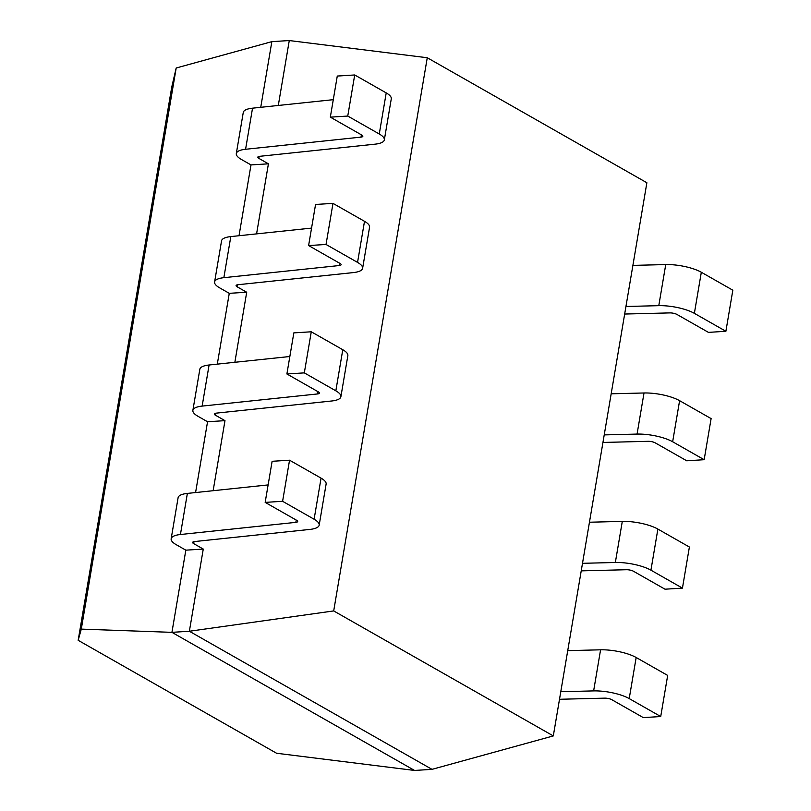 <?xml version="1.0" encoding="UTF-8"?>
<svg xmlns="http://www.w3.org/2000/svg" width="811" height="811" viewBox="0 0 811 811"><rect width="100%" height="100%" fill="white"/><g stroke="black" fill="none" stroke-linecap="round" stroke-linejoin="round"><path stroke-width="1.22" d="M193.657 543.593L203.267 549.067L185.831 550.162L176.23 544.688A27.239 7.968 9.6 0 1 171.162 538.778A27.239 7.968 9.6 0 1 180.427 534.51L295.843 522.355A5.444 1.592 -170.4 0 0 297.688 521.503A5.444 1.592 -170.4 0 0 296.674 520.317L265.167 502.384L282.603 501.299L314.11 519.233A27.239 7.968 9.6 0 1 319.179 525.133A27.239 7.968 9.6 0 1 309.914 529.411L194.498 541.566A5.444 1.592 -170.4 0 0 192.643 542.417A5.444 1.592 -170.4 0 0 193.657 543.593L193.991 541.636M414.563 770.45L171.932 632.347L81.293 629.113L78.17 640.315L276.581 753.257L414.563 770.45L431.999 769.355L189.369 631.252L203.267 549.067M171.162 538.778L178.106 497.69A27.239 7.968 9.6 0 1 187.371 493.412L268.127 484.917M282.603 501.299L289.547 460.202L272.121 461.297L265.167 502.384M289.547 460.202L321.065 478.135A27.239 7.968 9.6 0 1 326.123 484.045L319.179 525.133M560.786 691.722L593.632 690.901A27.239 7.968 9.6 0 1 629.214 698.595L660.722 716.529L643.295 717.613L611.778 699.68A5.444 1.592 -170.4 0 0 604.661 698.149L559.509 699.275M567.73 650.635L600.576 649.814A27.239 7.968 9.6 0 1 636.169 657.498L667.676 675.431L660.722 716.529M215.381 415.181L224.982 420.656L207.555 421.74L197.945 416.276A27.239 7.968 9.6 0 1 192.876 410.366A27.239 7.968 9.6 0 1 202.142 406.098L317.557 393.943A5.444 1.592 -170.4 0 0 319.412 393.092A5.444 1.592 -170.4 0 0 318.399 391.906L286.891 373.972L304.318 372.878L335.835 390.821A27.239 7.968 9.6 0 1 340.894 396.721A27.239 7.968 9.6 0 1 331.638 400.999L216.213 413.144A5.444 1.592 -170.4 0 0 214.368 414.005A5.444 1.592 -170.4 0 0 215.381 415.181L215.706 413.225M213.141 490.706L224.982 420.656M192.876 410.366L199.83 369.279A27.239 7.968 9.6 0 1 209.096 365.001L289.841 356.505M304.318 372.878L311.272 331.79L293.835 332.885L286.891 373.972M311.272 331.79L342.779 349.723A27.239 7.968 9.6 0 1 347.848 355.634L340.894 396.721M582.501 563.31L615.346 562.489A27.239 7.968 9.6 0 1 650.929 570.174L682.446 588.117L665.01 589.202L633.503 571.268A5.444 1.592 -170.4 0 0 626.386 569.727L581.223 570.863M589.455 522.223L622.301 521.392A27.239 7.968 9.6 0 1 657.883 529.086L689.391 547.019L682.446 588.117M237.096 286.77L246.706 292.244L229.27 293.329L219.669 287.864A27.239 7.968 9.6 0 1 214.601 281.954A27.239 7.968 9.6 0 1 223.856 277.686L339.282 265.532A5.444 1.592 -170.4 0 0 341.127 264.68A5.444 1.592 -170.4 0 0 340.113 263.494L308.606 245.561L326.042 244.466L357.55 262.399A27.239 7.968 9.6 0 1 362.618 268.309A27.239 7.968 9.6 0 1 353.353 272.587L237.937 284.732A5.444 1.592 -170.4 0 0 236.082 285.594A5.444 1.592 -170.4 0 0 237.096 286.77L237.43 284.803M234.855 362.294L246.706 292.244M214.601 281.954L221.545 240.867A27.239 7.968 9.6 0 1 230.811 236.589L311.566 228.094M326.042 244.466L332.986 203.379L315.56 204.463L308.606 245.561M332.986 203.379L364.504 221.312A27.239 7.968 9.6 0 1 369.563 227.222L362.618 268.309M604.225 434.899L637.071 434.078A27.239 7.968 9.6 0 1 672.654 441.762L704.161 459.705L686.735 460.79L655.217 442.857A5.444 1.592 -170.4 0 0 648.101 441.316L602.948 442.451M611.17 393.801L644.015 392.98A27.239 7.968 9.6 0 1 679.598 400.675L711.115 418.608L704.161 459.705M258.821 158.358L268.421 163.822L250.994 164.917L241.384 159.453A27.239 7.968 9.6 0 1 236.315 153.543A27.239 7.968 9.6 0 1 245.581 149.275L360.996 137.12A5.444 1.592 -170.4 0 0 362.852 136.268A5.444 1.592 -170.4 0 0 361.838 135.082L330.33 117.149L347.757 116.054L379.264 133.987A27.239 7.968 9.6 0 1 384.333 139.897A27.239 7.968 9.6 0 1 375.077 144.165L259.652 156.32A5.444 1.592 -170.4 0 0 257.807 157.172A5.444 1.592 -170.4 0 0 258.821 158.358L259.145 156.391M256.58 233.882L268.421 163.822M236.315 153.543L243.27 112.445A27.239 7.968 9.6 0 1 252.535 108.177L333.28 99.672M347.757 116.054L354.711 74.967L337.275 76.052L330.33 117.149M354.711 74.967L386.218 92.9A27.239 7.968 9.6 0 1 391.287 98.81L384.333 139.897M625.94 306.487L658.785 305.666A27.239 7.968 9.6 0 1 694.368 313.35L725.886 331.283L708.449 332.378L676.942 314.445A5.444 1.592 -170.4 0 0 669.825 312.904L624.663 314.039M632.894 265.39L665.74 264.568A27.239 7.968 9.6 0 1 701.322 272.263L732.83 290.196L725.886 331.283M185.831 550.162L171.932 632.347L189.369 631.252L333.696 610.926L553.305 735.922L431.999 769.355M278.295 105.46L289.274 40.55L271.847 41.645L260.736 107.316M195.583 492.551L207.555 421.74M217.297 364.139L229.27 293.329M239.022 235.727L250.994 164.917M78.17 640.315L171.729 87.142L176.19 68.002L271.847 41.645M81.293 629.113L176.19 68.002M553.305 735.922L646.874 182.749L427.265 57.743L289.274 40.55M427.265 57.743L333.696 610.926M187.371 493.412L180.427 534.51M296.228 520.064L295.843 522.355M321.065 478.135L314.11 519.233M636.169 657.498L629.214 698.595M600.576 649.814L593.632 690.901M209.096 365.001L202.142 406.098M317.942 391.652L317.557 393.943M342.779 349.723L335.835 390.821M657.883 529.086L650.929 570.174M622.301 521.392L615.346 562.489M230.811 236.589L223.856 277.686M339.667 263.24L339.282 265.532M364.504 221.312L357.55 262.399M679.598 400.675L672.654 441.762M644.015 392.98L637.071 434.078M252.535 108.177L245.581 149.275M361.382 134.829L360.996 137.12M386.218 92.9L379.264 133.987M701.322 272.263L694.368 313.35M665.74 264.568L658.785 305.666"/></g></svg>
